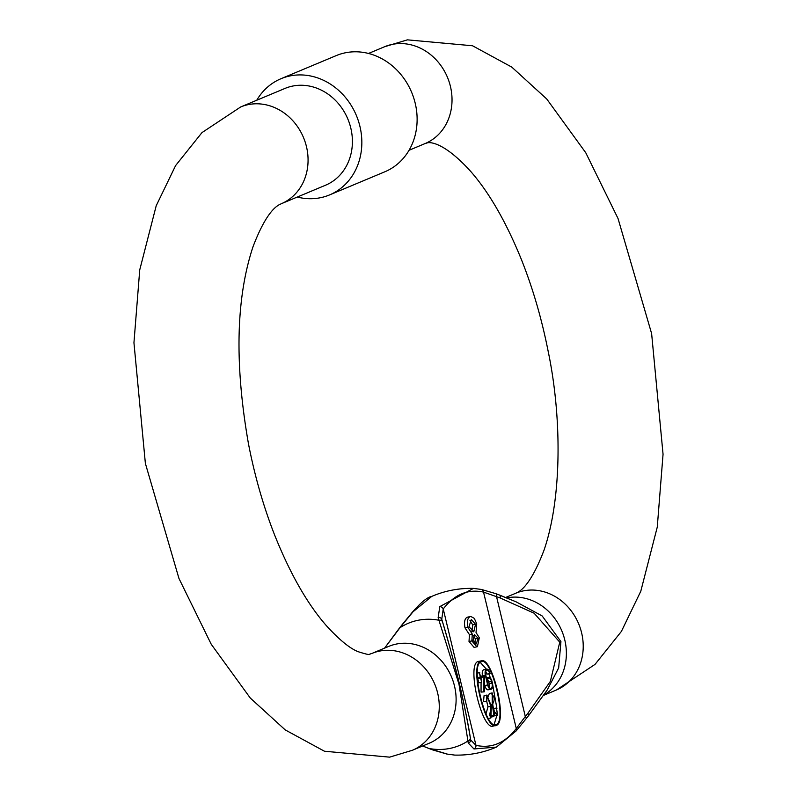 <?xml version="1.0" encoding="UTF-8"?>
<svg xmlns="http://www.w3.org/2000/svg" width="797" height="797" viewBox="0 0 797 797"><rect width="100%" height="100%" fill="white"/><g stroke="black" fill="none" stroke-linecap="round" stroke-linejoin="round"><path stroke-width="1.2" d="M547.2 690.053L558.667 667.906L560.929 641.605L542.179 615.961L516.097 601.835L499.858 595.269M399.526 627.966L384.582 648.13L399.984 627.727A3.278 1.295 -142.9 0 0 399.526 627.966L402.106 624.709A3.278 1.345 -140.3 0 1 402.575 624.479L399.984 627.727A66.241 58.261 67.3 0 1 438.938 620.245L458.992 684.264L467.929 740.991A3.278 2.889 -10 0 0 470.27 737.444C468.825 727.253 465.209 709.39 459.411 683.836C452.616 656.987 447.007 636.375 442.564 622.019A3.278 2.58 163.8 0 0 442.524 621.879A3.278 2.58 163.8 0 0 438.938 620.245L438.141 617.645L439.805 606.617L473.448 588.385L481.458 589.461A3.278 2.839 103.4 0 1 483.54 592.101L500.098 597.939A3.278 1.604 -68 0 0 499.58 595.07L495.864 593.675A3.278 1.634 109.2 0 1 496.531 596.604L525.313 716.513L516.287 728.498C505.019 743.073 491.59 748.692 475.978 745.364A3.278 2.839 103.4 0 1 473.976 748.961L468.238 743.023L467.929 740.991A66.241 58.261 67.3 0 1 428.975 748.473L422.649 745.972M494.11 724.503L496.939 715.258M496.969 708.812L492.646 684.444M490.663 678.456L488.77 673.794M486.469 669.211L480.242 662.367M481.079 661.839C491.45 655.313 507.44 721.933 496.123 724.493C485.742 731.008 469.752 664.389 481.079 661.839L481.587 661.679M480.86 660.942C491.928 654.656 508.117 722.102 496.332 725.38C485.263 731.666 469.074 664.22 480.86 660.942L478.021 661.49C466.225 664.768 482.424 732.214 493.482 725.928L494.289 725.439M491.58 681.445A4.473 2.092 79.1 0 0 488.87 678.257A4.473 2.092 79.1 0 0 488.681 678.317A4.473 2.092 79.1 0 0 487.664 683.059L488.083 684.792A4.463 2.092 79.1 0 0 490.882 688.349A4.463 2.092 79.1 0 0 491.072 688.289A4.463 2.092 79.1 0 0 491.998 683.149L491.58 681.445L488.73 681.993A4.473 2.092 79.1 0 0 487.684 679.761M489.219 687.403A4.463 2.092 79.1 0 0 489.149 683.696L488.73 681.993M489.707 673.614A4.463 2.092 -100.9 0 0 486.907 670.058A4.463 2.092 -100.9 0 0 486.708 670.118A4.463 2.092 -100.9 0 0 485.791 675.258L487.057 680.528A5.39 2.521 -100.9 0 1 488.461 677.43A5.39 2.521 -100.9 0 1 488.7 677.36A5.39 2.521 -100.9 0 1 491.958 681.196L492.397 682.989A5.38 2.521 -100.9 0 1 491.291 689.186A5.38 2.521 -100.9 0 1 491.052 689.256A5.38 2.521 -100.9 0 1 487.674 684.962L485.383 675.428A5.38 2.521 -100.9 0 1 486.499 669.231A5.38 2.521 -100.9 0 1 486.738 669.161A5.38 2.521 -100.9 0 1 490.105 673.455L486.857 674.162A4.463 2.092 -100.9 0 0 485.722 671.562M484.138 669.679A5.38 2.521 79.1 0 0 483.889 669.699A5.38 2.521 79.1 0 0 483.649 669.779A5.38 2.521 79.1 0 0 482.484 675.726M297.271 197.048A62.973 55.382 -112.7 0 0 329.569 194.916A62.973 55.382 -112.7 0 0 359.915 126.324A62.973 55.382 -112.7 0 0 280.952 78.734A62.973 55.382 -112.7 0 0 256.764 100.233M329.569 194.916L384.851 171.783A62.973 55.382 -112.7 0 0 415.197 103.192A62.973 55.382 -112.7 0 0 336.234 55.601L280.952 78.734M350.8 128.078A52.472 46.156 -112.7 0 0 285.007 88.417L240.664 106.967A52.472 46.156 -112.7 0 1 248.714 104.537A52.472 46.156 -112.7 0 1 306.466 146.628A52.472 46.156 -112.7 0 1 281.182 203.783L325.515 185.233A52.472 46.156 -112.7 0 0 350.8 128.078M428.338 748.224A3.278 1.604 -68 0 0 428.627 748.413A3.278 1.604 -68 0 0 428.975 748.473L447.237 754.092L454.768 755.098C469.284 755.426 483.171 752.757 496.421 747.098L473.976 748.961M473.438 588.395C458.913 588.066 445.025 590.726 431.775 596.385L413.065 611.757L402.575 624.479M496.431 747.098L516.067 731.008A3.278 2.67 -143.3 0 0 516.287 728.498L483.54 592.101C467.929 588.774 454.489 594.403 443.232 608.968A3.278 2.67 36.7 0 0 439.805 606.617M516.067 731.008L526.09 718.774A3.278 1.345 -140.3 0 0 525.313 716.513L527.803 713.365A3.278 1.295 37.1 0 1 528.67 715.517L547.24 689.993M447.237 754.092A3.278 2.839 103.4 0 1 446.748 754.022L432.343 749.808A3.278 1.634 109.2 0 1 432.044 749.628M432.681 749.847A3.278 1.634 109.2 0 1 432.343 749.808L422.609 745.992M468.238 743.023A3.278 2.959 -9.6 0 0 470.609 739.407L470.32 737.653C468.287 725.808 464.551 704.757 459.002 682.152C454.499 663.293 446.888 636.634 442.524 621.879L441.787 619.349A3.278 2.67 163.6 0 0 438.141 617.645M441.747 619.239L443.232 608.968L475.978 745.364L470.738 740.014M442.564 622.019L441.827 619.498A3.278 2.67 163.6 0 0 441.787 619.349L441.608 618.701M413.065 611.757A3.278 2.67 -143.3 0 0 412.139 612.475L402.106 624.709M495.525 593.635A3.278 1.634 109.2 0 1 495.864 593.675L481.458 589.461A3.278 2.839 103.4 0 0 480.96 589.391M469.015 641.485L474.085 647.383L477.413 646.696L479.316 637.739L476.038 632.529L476.716 623.872L474.315 618.362L470.788 616.46L467.271 617.207C464.701 618.492 463.944 622.039 465.01 627.867L469.443 634.641L469.015 641.485L471.854 640.947L476.935 646.835M465.01 627.867L467.859 627.329C466.793 621.491 467.55 617.944 470.12 616.659L467.271 617.207M469.443 634.641L472.292 634.093L471.854 640.947M467.859 627.329L472.292 634.093M496.332 725.38L492.935 726.097M474.494 634.601L473.01 640.419L476.237 643.906L478.17 638.317L474.494 634.601M468.995 626.751L473.817 631.652L475.54 624.31L471.326 619.438L468.995 626.751M496.123 724.493L495.614 724.642M475.879 643.936L476.646 643.787M478.17 638.317L475.331 638.865L473.488 635.558M474.823 643.528L475.331 638.865M471.894 631.493L472.691 624.858L475.54 624.31M473.817 631.652L472.96 631.822M472.691 624.858L469.901 620.235M486.349 701.181L486.927 695.064L484.078 695.612L483.5 701.719L486.788 701.161L483.5 701.719M486.927 695.064L491.191 705.833L492.237 704.399L492.197 692.942L489.348 693.49L488.272 696.319M493.761 709.728L494.778 712.09M492.197 692.942L492.805 704.907L494.19 712.966L494.758 712.1L497.348 714.242L496.511 707.945L493.582 708.682M494.309 715.676L497.517 715.148L494.927 712.996L493.871 716.523L491.619 716.961M486.688 701.181L487.983 706.869L485.971 713.943M481.069 682.362L481.049 692.105L484.357 691.826L481.049 692.105M477.762 678.616L478.768 682.8L481.617 682.252L480.581 677.928L477.413 678.685M477.333 676.802L477.363 677.659M479.933 678.197L479.724 677.311L480.362 677.042L479.326 672.718L480.77 676.872L484.377 675.358L480.631 676.284M484.367 683.577L484.825 685.51A5.38 2.521 79.1 0 0 488.202 689.803A5.38 2.521 79.1 0 0 488.441 689.734M492.237 704.399L490.972 704.638M496.252 708.503L493.642 709.011M496.511 707.945L497.517 715.148M493.871 716.523L493.861 715.218L491.829 715.616M493.861 715.218L492.456 705.335L491.341 706.859L490.882 717.977L490.832 706.321L487.983 706.869M490.832 706.321L487.106 695.96L486.788 701.161M483.899 691.557L483.918 676.533L480.98 677.759L481.617 682.252M479.724 677.311L477.363 677.759M480.362 677.042L477.523 677.589M479.326 672.718L477.333 673.106M479.734 672.548L477.333 673.007M484.377 675.358L484.357 691.826M491.978 694.446C494.668 696.927 494.887 700.095 492.626 703.94L492.466 693.958M490.992 707.487L490.623 716.872L489.607 715.487L490.992 707.487M506.633 597.919A52.472 46.156 67.3 0 1 564.774 639.921A52.472 46.156 67.3 0 1 543.933 694.894M412.378 750.276L429.224 743.222A52.472 46.156 -112.7 0 0 454.509 686.068A52.472 46.156 -112.7 0 0 388.717 646.407L371.86 653.46A52.472 46.156 -112.7 0 1 379.92 651.029A52.472 46.156 -112.7 0 1 437.663 693.121A52.472 46.156 -112.7 0 1 412.378 750.276L389.623 757.15L324.459 751.232L285.236 729.913L250.278 698.033L211.245 644.275L178.966 578.483L145.373 463.396L133.946 342.74L139.734 269.894L156.212 205.746L175.619 165.557L201.98 132.601L240.664 106.967M523.878 590.786A52.472 46.156 -112.7 0 0 515.818 593.217C517.024 592.34 528.73 590.617 544.112 549.94C562.184 497.218 561.775 416.183 548.157 351.288C541.661 318.411 532.625 287.528 521.049 258.646C505.876 221.576 489.159 192.585 470.917 171.664C442.694 140.402 428.507 142.225 427.172 142.922L425.14 143.54A52.472 46.156 -112.7 0 0 450.425 86.385A52.472 46.156 -112.7 0 0 392.672 44.303A52.472 46.156 -112.7 0 0 384.622 46.724L407.377 39.85L472.541 45.768L511.764 67.087L546.722 98.967L585.755 152.725L618.034 218.517L651.627 333.604L663.054 454.26L657.266 527.106L640.788 591.254L621.381 631.443L595.02 664.399L556.336 690.033A52.472 46.156 -112.7 0 0 581.621 632.878A52.472 46.156 -112.7 0 0 523.878 590.786M491.998 683.149L489.149 683.696M500.098 597.939L534.11 613.202L559.763 642.173L550.358 681.375L527.803 713.365M487.674 684.962L484.825 685.51M485.383 675.428L484.377 675.617M371.86 653.46L369.828 654.078C370.436 655.174 366.54 654.377 358.142 651.687C349.893 648.469 339.343 639.832 326.491 625.794C307.473 604.146 290.158 573.83 274.557 534.847C263.379 506.264 254.671 475.849 248.435 443.6C234.507 363.92 236.002 298.387 252.918 247C268.29 206.373 279.976 204.66 281.182 203.783M483.889 669.699L486.738 669.161M486.399 677.799L488.7 677.36M368.523 53.459L384.622 46.724M515.818 593.217L505.587 597.501M526.09 718.774L528.67 715.517M454.748 755.098L446.748 754.022M412.139 612.475C420.886 602.452 427.441 597.083 431.775 596.385M556.336 690.033L543.614 695.353M516.097 601.835L499.58 595.07M409.04 150.284L425.14 143.54M494.758 712.1L494.12 712.219M490.882 717.977L488.033 718.525M488.202 689.803L491.052 689.256"/></g></svg>
